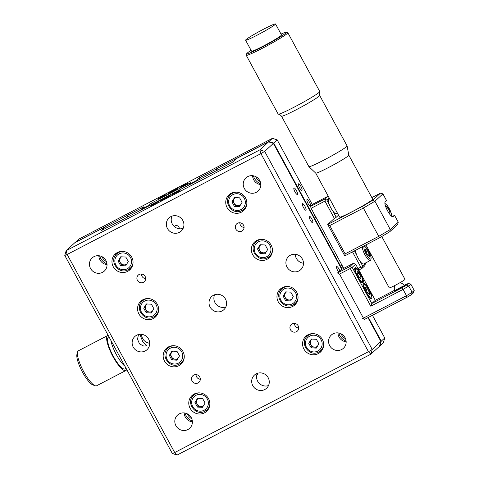 <?xml version="1.0" encoding="UTF-8"?>
<svg xmlns="http://www.w3.org/2000/svg" width="479" height="479" viewBox="0 0 479 479"><rect width="100%" height="100%" fill="white"/><g stroke="black" fill="none" stroke-linecap="round" stroke-linejoin="round"><path stroke-width="0.72" d="M166.183 194.6L162.704 196.067L158.399 198.743L166.183 194.6M187.714 183.397L184.235 184.864L179.93 187.534L187.714 183.397M301.956 190.295A3.676 0.934 62.5 0 0 300.98 186.529A3.676 0.934 62.5 0 0 298.513 183.81A3.676 0.934 62.5 0 0 298.459 183.846A3.676 0.934 62.5 0 0 299.435 187.612A3.676 0.934 62.5 0 0 301.908 190.331A3.676 0.934 62.5 0 0 301.956 190.295M310.494 206.012A3.676 0.934 62.5 0 0 309.518 202.246A3.676 0.934 62.5 0 0 307.045 199.533A3.676 0.934 62.5 0 0 306.991 199.569A3.676 0.934 62.5 0 0 307.973 203.336A3.676 0.934 62.5 0 0 310.44 206.048A3.676 0.934 62.5 0 0 310.494 206.012M184.966 413.048A11.831 11.412 -132.6 0 0 192.342 421.071M187.121 413.754A11.831 11.412 -132.6 0 0 191.816 418.862M338.737 333.007A11.831 11.412 -132.6 0 0 346.113 341.036M340.892 333.719A11.831 11.412 -132.6 0 0 345.587 338.827M99.614 255.846A11.831 11.412 -132.6 0 0 106.991 263.869M101.77 256.552A11.831 11.412 -132.6 0 0 106.464 261.66M253.379 175.805A11.831 11.412 -132.6 0 0 260.756 183.834M255.535 176.517A11.831 11.412 -132.6 0 0 260.235 181.625M168.488 193.402A5.377 0.359 151.5 0 1 173.542 190.361A5.377 0.359 151.5 0 1 177.829 188.433A5.377 0.359 151.5 0 1 177.715 188.6A5.377 0.359 151.5 0 1 172.662 191.642A5.377 0.359 151.5 0 1 168.374 193.564A5.377 0.359 151.5 0 1 168.488 193.402M273.719 143.077L268.935 141.539L272.413 138.341L277.191 139.886L273.719 143.077L342.174 269.162M272.413 138.341L78.664 239.189L75.137 242.548M189.217 184.972L188.924 184.427L191.007 182.511L151.029 203.324L148.939 205.24L141.251 209.239L144.035 206.683L127.121 215.49L127.881 216.891M127.121 215.49L75.185 242.38M141.251 209.239L141.544 209.778M148.939 205.24L149.232 205.778M151.029 203.324L151.675 204.509M179.272 228.77A2.868 2.766 -132.6 0 0 174.296 226.519M256.702 375.32A2.868 2.766 -132.6 0 0 257.81 373.195M196.905 180.966L196.612 180.427L188.924 184.427M200.156 179.278L199.39 177.871L196.612 180.427M217.011 170.362L216.304 169.069L199.39 177.871M217.418 170.153L216.652 168.746L216.304 169.069M383.374 342.701L379.895 345.898L381.266 341.156L384.739 337.958L383.374 342.701M379.596 346.054L379.895 345.898M384.739 337.958L372.434 315.29M312.41 204.749L277.191 139.886M341.054 263.462A3.676 0.934 62.5 0 0 343.617 268.414M313.739 213.161A3.676 0.934 62.5 0 0 316.559 218.352M381.266 341.156L368.369 317.403M268.935 141.539L216.652 168.746M247.745 176.607A8.963 8.646 -132.6 0 0 245.949 177.865A8.963 8.646 -132.6 0 0 244.931 189.433A8.963 8.646 -132.6 0 0 256.283 192.324A8.963 8.646 -132.6 0 0 258.079 191.067A8.963 8.646 -132.6 0 0 259.097 179.499A8.963 8.646 -132.6 0 0 247.745 176.607M252.607 175.691A8.963 8.646 -132.6 0 0 260.804 184.613M213.538 295.226A8.963 8.646 -132.6 0 0 211.742 296.483A8.963 8.646 -132.6 0 0 210.724 308.051A8.963 8.646 -132.6 0 0 222.076 310.943A8.963 8.646 -132.6 0 0 223.873 309.685A8.963 8.646 -132.6 0 0 224.891 298.118A8.963 8.646 -132.6 0 0 213.538 295.226M225.843 306.949A8.963 8.646 47.4 0 1 216.304 304.464A8.963 8.646 47.4 0 1 214.634 294.747M170.859 216.622A8.963 8.646 -132.6 0 0 169.063 217.885A8.963 8.646 -132.6 0 0 168.045 229.453A8.963 8.646 -132.6 0 0 179.397 232.345A8.963 8.646 -132.6 0 0 181.194 231.082A8.963 8.646 -132.6 0 0 182.218 219.52A8.963 8.646 -132.6 0 0 170.859 216.622M183.17 228.345A8.963 8.646 47.4 0 1 173.632 225.86A8.963 8.646 47.4 0 1 171.961 216.149M256.217 373.824A8.963 8.646 -132.6 0 0 254.421 375.087A8.963 8.646 -132.6 0 0 253.397 386.655A8.963 8.646 -132.6 0 0 264.749 389.547A8.963 8.646 -132.6 0 0 266.546 388.283A8.963 8.646 -132.6 0 0 267.569 376.722A8.963 8.646 -132.6 0 0 256.217 373.824M268.521 385.547A8.963 8.646 47.4 0 1 258.983 383.062A8.963 8.646 47.4 0 1 257.313 373.351M93.98 256.642A8.963 8.646 -132.6 0 0 92.178 257.9A8.963 8.646 -132.6 0 0 91.16 269.467A8.963 8.646 -132.6 0 0 102.512 272.359A8.963 8.646 -132.6 0 0 104.308 271.102A8.963 8.646 -132.6 0 0 105.332 259.534A8.963 8.646 -132.6 0 0 93.98 256.642M98.842 255.732A8.963 8.646 -132.6 0 0 107.039 264.647M179.332 413.844A8.963 8.646 -132.6 0 0 177.535 415.101A8.963 8.646 -132.6 0 0 176.512 426.669A8.963 8.646 -132.6 0 0 187.864 429.561A8.963 8.646 -132.6 0 0 189.666 428.304A8.963 8.646 -132.6 0 0 190.684 416.736A8.963 8.646 -132.6 0 0 179.332 413.844M184.193 412.928A8.963 8.646 -132.6 0 0 192.39 421.849M139.832 334.318L142.934 342.072L146.939 345.808L143.718 346.066L139.527 343.934L137.497 339.168L138.509 334.54M136.653 335.24A8.963 8.646 -132.6 0 0 134.856 336.503A8.963 8.646 -132.6 0 0 133.839 348.071A8.963 8.646 -132.6 0 0 145.191 350.963A8.963 8.646 -132.6 0 0 146.987 349.706A8.963 8.646 -132.6 0 0 148.005 338.138A8.963 8.646 -132.6 0 0 136.653 335.24M141.515 334.33A8.963 8.646 -132.6 0 0 149.711 343.251M158.537 201.629L155.058 203.096L150.753 205.772L158.537 201.629M180.062 190.426L176.583 191.893L172.278 194.564L180.062 190.426M297.441 194.444A3.676 0.934 62.5 0 0 296.459 190.678A3.676 0.934 62.5 0 0 293.992 187.966A3.676 0.934 62.5 0 0 293.938 188.002A3.676 0.934 62.5 0 0 294.914 191.768A3.676 0.934 62.5 0 0 297.387 194.486A3.676 0.934 62.5 0 0 297.441 194.444M305.973 210.167A3.676 0.934 62.5 0 0 304.997 206.401A3.676 0.934 62.5 0 0 302.53 203.683A3.676 0.934 62.5 0 0 302.477 203.719A3.676 0.934 62.5 0 0 303.452 207.485A3.676 0.934 62.5 0 0 305.919 210.203A3.676 0.934 62.5 0 0 305.973 210.167M339.845 270.827A3.676 0.934 62.5 0 0 336.671 266.563A3.676 0.934 62.5 0 0 336.617 266.599A3.676 0.934 62.5 0 0 338.599 271.97M312.805 222.741A3.676 0.934 62.5 0 0 311.823 218.975A3.676 0.934 62.5 0 0 309.356 216.263A3.676 0.934 62.5 0 0 309.302 216.298A3.676 0.934 62.5 0 0 310.278 220.065A3.676 0.934 62.5 0 0 312.751 222.777A3.676 0.934 62.5 0 0 312.805 222.741M160.842 200.432A5.377 0.359 151.5 0 1 165.896 197.39A5.377 0.359 151.5 0 1 170.183 195.462A5.377 0.359 151.5 0 1 170.069 195.63A5.377 0.359 151.5 0 1 165.016 198.671A5.377 0.359 151.5 0 1 160.728 200.593A5.377 0.359 151.5 0 1 160.842 200.432M237.566 223.238A4.485 4.323 -132.6 0 0 236.159 229.651A4.485 4.323 -132.6 0 0 242.733 230.471A4.485 4.323 -132.6 0 0 237.566 223.238M239.823 222.765A4.485 4.323 -132.6 0 0 244.092 227.417M139.155 274.461A4.485 4.323 -132.6 0 0 137.742 280.874A4.485 4.323 -132.6 0 0 144.323 281.694A4.485 4.323 -132.6 0 0 139.155 274.461M141.413 273.988A4.485 4.323 -132.6 0 0 145.682 278.64M193.779 375.069A4.485 4.323 -132.6 0 0 192.372 381.482A4.485 4.323 -132.6 0 0 198.947 382.302A4.485 4.323 -132.6 0 0 193.779 375.069M196.037 374.602A4.485 4.323 -132.6 0 0 200.312 379.248M292.19 323.846A4.485 4.323 -132.6 0 0 290.783 330.259A4.485 4.323 -132.6 0 0 297.357 331.079A4.485 4.323 -132.6 0 0 292.19 323.846M294.447 323.379A4.485 4.323 -132.6 0 0 298.722 328.025M333.103 333.809A8.963 8.646 -132.6 0 0 331.3 335.066A8.963 8.646 -132.6 0 0 330.282 346.634A8.963 8.646 -132.6 0 0 341.635 349.526A8.963 8.646 -132.6 0 0 343.431 348.269A8.963 8.646 -132.6 0 0 344.455 336.701A8.963 8.646 -132.6 0 0 333.103 333.809M337.964 332.893A8.963 8.646 -132.6 0 0 346.161 341.814M290.424 255.205A8.963 8.646 -132.6 0 0 288.627 256.469A8.963 8.646 -132.6 0 0 287.604 268.03A8.963 8.646 -132.6 0 0 298.956 270.928A8.963 8.646 -132.6 0 0 300.758 269.665A8.963 8.646 -132.6 0 0 301.776 258.097A8.963 8.646 -132.6 0 0 290.424 255.205M295.286 254.295A8.963 8.646 -132.6 0 0 303.482 263.216M194.199 394.007A10.754 10.376 -132.6 0 0 192.043 395.516A10.754 10.376 -132.6 0 0 190.822 409.401A10.754 10.376 -132.6 0 0 204.443 412.874A10.754 10.376 -132.6 0 0 206.599 411.359A10.754 10.376 -132.6 0 0 207.82 397.48A10.754 10.376 -132.6 0 0 194.199 394.007M193.552 394.373A10.754 10.376 -132.6 0 0 192.151 397.001M205.132 411.126A10.754 10.376 -132.6 0 0 207.221 410.317A10.754 10.376 -132.6 0 0 207.868 409.946M307.991 334.779A10.754 10.376 -132.6 0 0 305.83 336.294A10.754 10.376 -132.6 0 0 304.608 350.173A10.754 10.376 -132.6 0 0 318.23 353.646A10.754 10.376 -132.6 0 0 320.391 352.131A10.754 10.376 -132.6 0 0 321.613 338.252A10.754 10.376 -132.6 0 0 307.991 334.779M307.344 335.144A10.754 10.376 -132.6 0 0 305.943 337.773M318.918 351.897A10.754 10.376 -132.6 0 0 321.014 351.089A10.754 10.376 -132.6 0 0 321.654 350.724M168.596 346.844A10.754 10.376 -132.6 0 0 166.435 348.359A10.754 10.376 -132.6 0 0 165.213 362.238A10.754 10.376 -132.6 0 0 178.835 365.711A10.754 10.376 -132.6 0 0 180.99 364.202A10.754 10.376 -132.6 0 0 182.218 350.317A10.754 10.376 -132.6 0 0 168.596 346.844M167.949 347.215A10.754 10.376 -132.6 0 0 166.548 349.838M179.523 363.962A10.754 10.376 -132.6 0 0 181.619 363.154A10.754 10.376 -132.6 0 0 182.259 362.789M282.382 287.622A10.754 10.376 -132.6 0 0 280.227 289.13A10.754 10.376 -132.6 0 0 279 303.009A10.754 10.376 -132.6 0 0 292.627 306.482A10.754 10.376 -132.6 0 0 294.783 304.973A10.754 10.376 -132.6 0 0 296.004 291.094A10.754 10.376 -132.6 0 0 282.382 287.622M281.736 287.987A10.754 10.376 -132.6 0 0 280.335 290.615M293.316 304.74A10.754 10.376 -132.6 0 0 295.405 303.925A10.754 10.376 -132.6 0 0 296.052 303.56M142.987 299.686A10.754 10.376 -132.6 0 0 140.832 301.195A10.754 10.376 -132.6 0 0 139.605 315.08A10.754 10.376 -132.6 0 0 153.232 318.553A10.754 10.376 -132.6 0 0 155.388 317.038A10.754 10.376 -132.6 0 0 156.609 303.159A10.754 10.376 -132.6 0 0 142.987 299.686M142.341 300.052A10.754 10.376 -132.6 0 0 140.94 302.68M153.921 316.805A10.754 10.376 -132.6 0 0 156.01 315.996A10.754 10.376 -132.6 0 0 156.657 315.631M256.774 240.458A10.754 10.376 -132.6 0 0 254.618 241.973A10.754 10.376 -132.6 0 0 253.397 255.852A10.754 10.376 -132.6 0 0 267.019 259.325A10.754 10.376 -132.6 0 0 269.174 257.81A10.754 10.376 -132.6 0 0 270.401 243.931A10.754 10.376 -132.6 0 0 256.774 240.458M256.133 240.823A10.754 10.376 -132.6 0 0 254.732 243.452M267.707 257.576A10.754 10.376 -132.6 0 0 269.803 256.768A10.754 10.376 -132.6 0 0 270.443 256.403M117.379 252.523A10.754 10.376 -132.6 0 0 115.223 254.038A10.754 10.376 -132.6 0 0 114.002 267.917A10.754 10.376 -132.6 0 0 127.624 271.389A10.754 10.376 -132.6 0 0 129.779 269.881A10.754 10.376 -132.6 0 0 131.007 255.996A10.754 10.376 -132.6 0 0 117.379 252.523M116.738 252.894A10.754 10.376 -132.6 0 0 115.337 255.517M128.312 269.641A10.754 10.376 -132.6 0 0 130.408 268.833A10.754 10.376 -132.6 0 0 131.048 268.468M231.171 193.3A10.754 10.376 -132.6 0 0 229.016 194.809A10.754 10.376 -132.6 0 0 227.788 208.688A10.754 10.376 -132.6 0 0 241.416 212.161A10.754 10.376 -132.6 0 0 243.572 210.652A10.754 10.376 -132.6 0 0 244.793 196.773A10.754 10.376 -132.6 0 0 231.171 193.3M230.525 193.666A10.754 10.376 -132.6 0 0 229.124 196.294M242.105 210.419A10.754 10.376 -132.6 0 0 244.194 209.604A10.754 10.376 -132.6 0 0 244.841 209.239M106.296 227.992L105.59 226.693L101.422 230.525L119.522 221.244L232.123 162.495L236.297 158.663L268.587 141.856L273.371 143.401L264.677 151.388L372.225 349.46L380.913 341.473L379.548 346.215L370.854 354.203L372.225 349.46L368.453 351.7L370.854 354.203L177.104 455.05L174.703 452.547L368.453 351.7L260.911 153.627L67.162 254.469L174.703 452.547L172.326 453.505L64.779 255.433L67.162 254.469L66.15 250.691L259.899 149.843L268.587 141.856M264.677 151.388L260.911 153.627L259.899 149.843L264.677 151.388M380.913 341.473L367.962 317.619M341.772 269.378L273.371 143.401M105.59 226.693L74.838 242.703L66.15 250.691L64.779 255.433M172.326 453.505L177.104 455.05M124.929 366.219A17.927 4.568 -117.5 0 1 110.841 340.27A17.927 4.568 62.5 0 0 124.929 366.219M108.2 335.402A19.723 5.024 62.5 0 0 107.667 335.545L78.454 350.754A19.723 5.024 62.5 0 0 77.652 351.802A19.723 5.024 62.5 0 0 77.598 351.987A19.723 5.024 62.5 0 0 83.101 370.566A19.723 5.024 62.5 0 0 95.165 385.733A19.723 5.024 62.5 0 0 96.662 385.739L125.875 370.53A19.723 5.024 62.5 0 0 126.678 369.483A19.723 5.024 62.5 0 0 126.684 369.453M107.667 335.545A19.723 5.024 62.5 0 0 106.871 336.599A19.723 5.024 62.5 0 0 113.433 357.436A19.723 5.024 62.5 0 0 125.875 370.53M77.017 354.101A17.927 4.568 62.5 0 0 76.963 354.262A17.927 4.568 62.5 0 0 81.963 371.159A17.927 4.568 62.5 0 0 92.932 384.942L95.165 385.733M108.996 336.875L108.493 337.138A17.927 4.568 62.5 0 0 107.769 338.09A17.927 4.568 62.5 0 0 113.739 357.035A17.927 4.568 62.5 0 0 125.049 368.944L126.109 368.393M126.725 264.121A4.485 4.323 47.4 0 1 120.331 258.085A4.485 4.323 47.4 0 1 121.528 256.822M133.048 262.69A9.861 9.514 47.4 0 1 130.132 268.342L128.132 269.737C118.804 275.299 108.386 260.69 116.786 253.816A9.861 9.514 47.4 0 1 118.762 252.433A9.861 9.514 47.4 0 1 122.666 251.385M130.132 268.342A9.861 9.514 47.4 0 1 128.15 269.725M120.588 265.588L118.121 261.049L120.732 256.78L125.809 257.049L128.276 261.588L125.66 265.857L120.588 265.588L121.492 264.755L120.259 262.486L119.026 260.223L118.121 261.049M126.181 265.007L121.492 264.755M119.026 260.223L121.115 256.804M152.328 311.278A4.485 4.323 47.4 0 1 145.939 305.243A4.485 4.323 47.4 0 1 147.137 303.985M158.657 309.847A9.861 9.514 47.4 0 1 155.735 315.499L153.741 316.9C144.407 322.463 133.994 307.853 142.395 300.98A9.861 9.514 47.4 0 1 144.371 299.591A9.861 9.514 47.4 0 1 148.274 298.549M155.735 315.499A9.861 9.514 47.4 0 1 153.759 316.888M146.191 312.751L143.73 308.213L146.34 303.943L151.418 304.207L153.879 308.745L151.268 313.015L146.191 312.751L147.095 311.919L144.634 307.38L143.73 308.213M151.789 312.164L147.095 311.919M144.634 307.38L146.724 303.961M177.937 358.442A4.485 4.323 47.4 0 1 171.542 352.406A4.485 4.323 47.4 0 1 172.739 351.143M184.259 357.011A9.861 9.514 47.4 0 1 181.343 362.663L179.344 364.058C170.015 369.62 159.597 355.011 167.997 348.137A9.861 9.514 47.4 0 1 169.979 346.754A9.861 9.514 47.4 0 1 173.877 345.706M181.343 362.663A9.861 9.514 47.4 0 1 179.368 364.046M171.799 359.909L169.332 355.37L171.949 351.101L177.02 351.37L179.487 355.909L176.877 360.178L171.799 359.909L172.703 359.076L171.47 356.807L170.237 354.544L169.332 355.37M177.392 359.328L172.703 359.076M170.237 354.544L172.332 351.119M203.545 405.599A4.485 4.323 47.4 0 1 197.15 399.564A4.485 4.323 47.4 0 1 198.348 398.306M209.868 404.168A9.861 9.514 47.4 0 1 206.946 409.82L204.952 411.221C195.618 416.778 185.205 402.174 193.606 395.301A9.861 9.514 47.4 0 1 195.582 393.912A9.861 9.514 47.4 0 1 199.486 392.87M206.946 409.82A9.861 9.514 47.4 0 1 204.97 411.21M202.629 398.528L205.09 403.067L202.479 407.336L197.402 407.072L194.941 402.534L197.552 398.265L202.629 398.528M203 406.485L198.306 406.24L197.402 407.072M198.306 406.24L195.845 401.701L194.941 402.534M195.845 401.701L197.935 398.283M317.332 346.377A4.485 4.323 47.4 0 1 310.937 340.341A4.485 4.323 47.4 0 1 312.134 339.078M323.654 344.94A9.861 9.514 47.4 0 1 320.738 350.592L318.739 351.993C309.41 357.556 298.992 342.946 307.392 336.072A9.861 9.514 47.4 0 1 309.374 334.689A9.861 9.514 47.4 0 1 313.272 333.641M320.738 350.592A9.861 9.514 47.4 0 1 318.763 351.981M316.272 348.113L311.194 347.844L308.727 343.305L311.344 339.036L316.415 339.306L318.882 343.844L316.272 348.113M316.793 347.263L312.098 347.012L311.194 347.844M312.098 347.012L309.632 342.473L308.727 343.305M309.632 342.473L311.727 339.054M291.729 299.213A4.485 4.323 47.4 0 1 285.334 293.178A4.485 4.323 47.4 0 1 286.532 291.915M298.052 297.782A9.861 9.514 47.4 0 1 295.13 303.435A9.861 9.514 47.4 0 1 293.154 304.818C283.802 310.392 273.389 295.783 281.79 288.915A9.861 9.514 47.4 0 1 283.766 287.526A9.861 9.514 47.4 0 1 287.669 286.484M291.184 300.099L286.49 299.854L284.029 295.315L286.119 291.897M290.813 292.142L293.274 296.681L290.663 300.95L285.586 300.68L283.125 296.142L285.735 291.873L290.813 292.142M286.49 299.854L285.586 300.68M284.029 295.315L283.125 296.142M266.12 252.056A4.485 4.323 47.4 0 1 259.726 246.02A4.485 4.323 47.4 0 1 260.923 244.757M272.443 250.619A9.861 9.514 47.4 0 1 269.527 256.271L267.527 257.672C258.199 263.234 247.781 248.625 256.181 241.751A9.861 9.514 47.4 0 1 258.157 240.368A9.861 9.514 47.4 0 1 262.061 239.32M269.527 256.271A9.861 9.514 47.4 0 1 267.551 257.66M265.576 252.942L260.887 252.69L258.421 248.152L260.51 244.733M265.204 244.985L267.671 249.523L265.055 253.792L259.983 253.523L257.516 248.984L260.127 244.715L265.204 244.985M260.887 252.69L259.983 253.523M258.421 248.152L257.516 248.984M240.512 204.892A4.485 4.323 47.4 0 1 234.123 198.857A4.485 4.323 47.4 0 1 235.315 197.593M246.841 203.461A9.861 9.514 47.4 0 1 243.919 209.113L241.925 210.515C232.59 216.071 222.178 201.461 230.579 194.594A9.861 9.514 47.4 0 1 232.554 193.205A9.861 9.514 47.4 0 1 236.452 192.163M243.919 209.113A9.861 9.514 47.4 0 1 241.943 210.497M239.973 205.778L235.279 205.533L234.375 206.359L231.914 201.821L234.524 197.552L239.602 197.821L242.063 202.36L239.452 206.629L234.375 206.359M235.279 205.533L232.818 200.994L231.914 201.821M232.818 200.994L234.908 197.576M392.702 216.837L394.576 215.376L392.026 216.568M385.242 201.875L385.379 201.797A8.424 2.15 62.5 0 0 385.308 201.833A8.424 2.15 62.5 0 0 385.188 201.916A8.424 2.15 62.5 0 0 387.427 210.55A8.424 2.15 62.5 0 0 393.091 216.777A8.424 2.15 62.5 0 0 393.211 216.694A8.424 2.15 62.5 0 0 393.361 216.496M385.379 201.797L386.577 200.641L382.907 193.881L374.913 201.228L390.277 229.525L398.271 222.172L397.588 224.549L389.732 231.764L379.53 237.823L362.459 206.383L372.662 200.324L380.518 193.109L371.86 197.611M328.768 197.15L327.217 196.653L313.38 203.856L310.596 206.413L324.439 199.21L326.828 199.982L329.336 204.599M329.145 197.851L326.828 199.982M332.857 211.083L336.216 217.274L334.33 218.394L324.942 201.102L311.105 208.305L343.712 268.366M338.533 215.143L336.216 217.274M324.439 199.21L327.217 196.653M324.942 201.102L325.457 199.755M310.596 206.413L311.105 208.305M360.166 261.384L362.675 266.007L365.459 263.45L364.776 265.821L361.992 268.378L358.831 270.024M365.459 263.45L365.273 263.115M362.675 266.007L362.16 267.354L360.789 267.126L352.514 251.882M354.46 250.87L356.651 254.906M361.992 268.378L362.16 267.354M358.035 268.557L360.789 267.126M372.662 200.324L374.913 201.228L363.597 207.946L329.768 225.555L345.131 253.852L344.796 255.9L327.726 224.459L362.459 206.383M379.53 237.823L344.796 255.9M345.131 253.852L378.961 236.243L390.277 229.525L389.732 231.764M329.768 225.555L327.726 224.459L334.33 218.394M398.271 222.172L394.576 215.376M382.907 193.881L380.518 193.109M360.669 273.695A8.424 2.15 62.5 0 0 355.143 267.725A8.424 2.15 62.5 0 0 357.4 276.7A8.424 2.15 62.5 0 0 362.926 282.67A8.424 2.15 62.5 0 0 360.669 273.695M369.201 289.418A8.424 2.15 62.5 0 0 363.681 283.442A8.424 2.15 62.5 0 0 365.932 292.418A8.424 2.15 62.5 0 0 371.459 298.393A8.424 2.15 62.5 0 0 369.201 289.418M364.627 319.355L363.423 318.104L362.232 318.583L364.627 319.355L407.042 297.273L406.479 295.693L412.138 292.334L414.221 290.412L410.808 284.125L408.719 286.041L412.138 292.334L411.593 294.573L407.042 297.273M395.073 290.717A5.377 0.359 -28.5 0 0 398.642 289.274A5.377 0.359 -28.5 0 0 404.3 285.915A5.377 0.359 -28.5 0 0 400.725 287.358A5.377 0.359 -28.5 0 0 395.073 290.717M394.66 290.238L375.285 300.327L371.806 303.518L401.923 287.843L406.473 285.137L408.27 283.49L404.138 285.304M339.527 274.084L337.479 272.994L340.958 269.797L353.257 263.396L355.652 264.168L352.173 267.36L371.806 303.518L370.776 306.213L350.287 268.479L339.527 274.084L363.423 318.104L406.479 295.693L403.067 289.406L370.776 306.213M337.479 272.994L349.784 266.593L353.257 263.396M349.784 266.593L352.173 267.36L350.287 268.479L349.784 266.593M375.285 300.327L355.652 264.168M408.27 283.49L410.808 284.125M406.473 285.137L408.719 286.041L403.067 289.406L401.923 287.843M414.221 290.412L413.395 292.92L411.593 294.573M362.453 246.715A8.065 2.054 -117.5 0 0 366.549 257.397A8.065 2.054 -117.5 0 0 370.249 260.522L363.525 264.025A8.065 2.054 -117.5 0 1 359.819 260.899A8.065 2.054 -117.5 0 1 355.723 250.212M367.501 254.936L365.651 251.236L365.639 249.17L367.477 250.798L369.327 254.493L369.339 256.558L367.501 254.936M367.86 255.253L369.327 254.493M365.854 251.643L367.477 250.798M388.421 212.293L389.804 211.574L389.816 213.64L388.583 212.55M386.128 207.802L386.122 206.251L387.96 207.874L389.804 211.574M386.493 208.64L387.96 207.874M337.42 213.089L336.21 213.718A8.065 2.054 -117.5 0 1 332.51 210.592A8.065 2.054 -117.5 0 1 328.762 199.408L329.72 198.905M367.561 288.849L369.405 292.543L369.417 294.615L367.579 292.986L365.728 289.292L365.722 287.22L367.561 288.849L365.932 289.693M367.944 293.31L369.405 292.543M360.873 276.826L360.885 278.892L359.046 277.263L357.196 273.569L357.184 271.503L359.022 273.132L360.873 276.826L359.406 277.586M357.4 273.976L359.022 273.132M315.715 173.111A18.825 1.245 -28.5 0 0 315.727 173.129A18.825 1.245 -28.5 0 0 324.049 169.788A18.825 1.245 -28.5 0 0 340.671 160.806A18.825 1.245 -28.5 0 0 348.808 155.172L347.095 145.927A21.729 1.437 -28.5 0 0 347.083 145.897L319.679 95.429A21.729 1.437 151.5 0 1 310.476 101.853A21.729 1.437 151.5 0 1 291.112 112.331A21.729 1.437 151.5 0 1 281.49 116.163C279.826 114.475 278.79 113.816 278.389 114.194A23.663 1.569 -28.5 0 0 288.651 109.936A23.663 1.569 -28.5 0 0 319.715 91.752A23.663 1.569 -28.5 0 0 319.762 91.525L287.843 32.734A23.663 1.569 151.5 0 1 277.814 39.733A23.663 1.569 151.5 0 1 256.726 51.139A23.663 1.569 151.5 0 1 246.248 55.313A23.663 1.569 151.5 0 1 246.242 55.199L246.679 53.75A22.591 1.497 -28.5 0 0 256.684 49.876A22.591 1.497 -28.5 0 0 277.371 38.655A22.591 1.497 -28.5 0 0 286.292 32.237A22.591 1.497 -28.5 0 0 281.029 34.093M281.49 116.163L308.895 166.632A21.729 1.437 -28.5 0 0 308.913 166.656A21.729 1.437 -28.5 0 0 318.517 162.8A21.729 1.437 -28.5 0 0 337.701 152.43A21.729 1.437 -28.5 0 0 347.095 145.927M246.248 55.313L278.173 114.11A23.663 1.569 -28.5 0 0 278.389 114.194M286.292 32.237L287.747 32.668A23.663 1.569 151.5 0 1 287.843 32.734M245.589 40.2L251.565 51.205A17.028 1.132 -28.5 0 0 259.109 48.205A17.028 1.132 -28.5 0 0 274.287 39.996A17.028 1.132 -28.5 0 0 281.502 34.955L275.527 23.95A17.028 1.132 -28.5 0 0 267.983 26.956A17.028 1.132 -28.5 0 0 252.804 35.165A17.028 1.132 -28.5 0 0 245.589 40.2A17.028 1.132 -28.5 0 0 253.134 37.2A17.028 1.132 -28.5 0 0 268.312 28.991A17.028 1.132 -28.5 0 0 275.527 23.95M308.913 166.656L315.727 173.129L339.611 217.125A18.825 1.245 -28.5 0 0 347.946 213.802A18.825 1.245 -28.5 0 0 364.723 204.731A18.825 1.245 -28.5 0 0 372.698 199.162L348.802 155.154M251.098 50.343A22.591 1.497 -28.5 0 0 246.679 53.75M365.92 244.913L389.247 287.879A8.963 0.593 -28.5 0 0 393.217 286.298A8.963 0.593 -28.5 0 0 401.204 281.975A8.963 0.593 -28.5 0 0 405 279.323L381.751 236.506M127.252 268.785A8.514 8.215 -132.6 0 0 130.504 257.516A8.514 8.215 -132.6 0 0 119.145 253.852A8.514 8.215 -132.6 0 0 115.894 265.121A8.514 8.215 -132.6 0 0 127.252 268.785M152.861 315.948A8.514 8.215 -132.6 0 0 156.106 304.68A8.514 8.215 -132.6 0 0 144.748 301.01A8.514 8.215 -132.6 0 0 141.503 312.278A8.514 8.215 -132.6 0 0 152.861 315.948M178.463 363.106A8.514 8.215 -132.6 0 0 181.715 351.837A8.514 8.215 -132.6 0 0 170.356 348.173A8.514 8.215 -132.6 0 0 167.105 359.442A8.514 8.215 -132.6 0 0 178.463 363.106M204.072 410.269A8.514 8.215 -132.6 0 0 207.323 399.001A8.514 8.215 -132.6 0 0 195.965 395.331A8.514 8.215 -132.6 0 0 192.714 406.599A8.514 8.215 -132.6 0 0 204.072 410.269M317.858 351.041A8.514 8.215 -132.6 0 0 321.11 339.773A8.514 8.215 -132.6 0 0 309.751 336.108A8.514 8.215 -132.6 0 0 306.5 347.377A8.514 8.215 -132.6 0 0 317.858 351.041M292.256 303.878A8.514 8.215 -132.6 0 0 295.501 292.609A8.514 8.215 -132.6 0 0 284.143 288.945A8.514 8.215 -132.6 0 0 280.898 300.213A8.514 8.215 -132.6 0 0 292.256 303.878M266.647 256.72A8.514 8.215 -132.6 0 0 269.899 245.452A8.514 8.215 -132.6 0 0 258.54 241.787A8.514 8.215 -132.6 0 0 255.289 253.056A8.514 8.215 -132.6 0 0 266.647 256.72M241.039 209.557A8.514 8.215 -132.6 0 0 244.29 198.288A8.514 8.215 -132.6 0 0 232.932 194.624A8.514 8.215 -132.6 0 0 229.681 205.892A8.514 8.215 -132.6 0 0 241.039 209.557M367.507 256.337A6.946 1.772 62.5 0 0 371.057 258.025A6.946 1.772 62.5 0 0 367.471 249.397A6.946 1.772 62.5 0 0 363.914 247.709A6.946 1.772 62.5 0 0 367.507 256.337M367.453 250.81A8.065 2.054 -117.5 0 1 367.65 251.146M391.307 216.005A6.946 1.772 62.5 0 0 387.948 206.473A6.946 1.772 62.5 0 0 384.918 203.737M367.585 294.387A6.946 1.772 62.5 0 0 371.141 296.076A6.946 1.772 62.5 0 0 367.549 287.448A6.946 1.772 62.5 0 0 363.998 285.759A6.946 1.772 62.5 0 0 367.585 294.387M359.052 278.67A6.946 1.772 62.5 0 0 362.603 280.353A6.946 1.772 62.5 0 0 359.016 271.725A6.946 1.772 62.5 0 0 355.46 270.042A6.946 1.772 62.5 0 0 359.052 278.67M76.963 354.262L77.598 351.987M293.136 304.836L295.13 303.435M370.249 260.522C372.015 258.78 371.075 255.02 367.429 249.26L365.034 246.595L363.747 246.038M391.636 216.292L391.547 214.281L389.607 209.179L387.02 205.156L384.876 203.3M370.333 298.573C372.093 296.83 371.153 293.076 367.513 287.31C365.357 284.478 363.812 283.46 362.884 284.263M361.795 282.855C363.561 281.107 362.621 277.353 358.975 271.587C356.819 268.761 355.274 267.743 354.346 268.539M404.408 285.747A5.377 5.377 0 0 0 399.54 282.939M395.253 285.262A5.377 5.377 0 0 0 394.959 290.879M319.679 95.429C319.17 93.112 319.182 91.89 319.715 91.752"/></g></svg>
